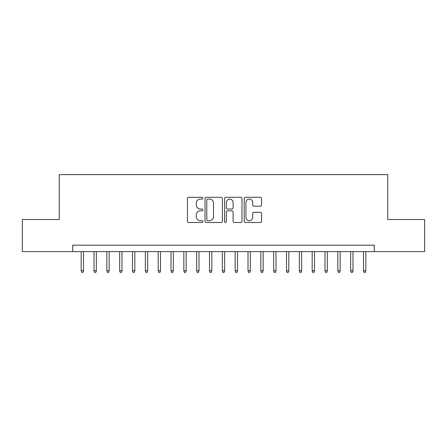 <?xml version="1.0" encoding="UTF-8"?>
<svg xmlns="http://www.w3.org/2000/svg" width="447" height="447" viewBox="0 0 447 447"><rect width="100%" height="100%" fill="white"/><g stroke="black" fill="none" stroke-linecap="round" stroke-linejoin="round"><path stroke-width="0.67" d="M202.966 198.183A0.883 0.883 0 0 0 202.089 197.3L188.701 197.3A1.257 1.257 0 0 0 187.444 198.563L187.444 221.231A1.257 1.257 0 0 0 188.701 222.494L202.089 222.494A0.883 0.883 0 0 0 202.966 221.611A0.883 0.883 0 0 0 202.089 220.729L200.357 220.729A4.029 4.029 0 0 1 196.322 216.7L196.322 214.811A4.029 4.029 0 0 1 200.357 210.777L202.089 210.777A0.883 0.883 0 0 0 202.966 209.9A0.883 0.883 0 0 0 202.089 209.017L200.357 209.017A4.029 4.029 0 0 1 196.322 204.983L196.322 203.094A4.029 4.029 0 0 1 200.357 199.066L202.089 199.066A0.883 0.883 0 0 0 202.966 198.183M260.31 206.184A1.257 1.257 0 0 0 261.573 204.922L261.573 198.563A1.257 1.257 0 0 0 260.31 197.3L245.448 197.3A1.257 1.257 0 0 0 244.191 198.563L244.191 221.231A1.257 1.257 0 0 0 245.448 222.494L260.31 222.494A1.257 1.257 0 0 0 261.573 221.231L261.573 213.549A1.257 1.257 0 0 0 260.31 212.291L253.952 212.291A1.257 1.257 0 0 0 252.689 213.549L252.689 217.359A3.369 3.369 0 0 1 249.32 220.729A3.369 3.369 0 0 1 245.951 217.359L245.951 202.435A3.369 3.369 0 0 1 249.32 199.066A3.369 3.369 0 0 1 252.689 202.435L252.689 204.922A1.257 1.257 0 0 0 253.952 206.184L260.31 206.184M72.716 251.605L22.35 251.605L22.35 219.522L59.244 219.522L59.244 174.609L387.756 174.609L387.756 219.522L424.65 219.522L424.65 251.605L374.284 251.605L374.284 245.185L72.716 245.185L72.716 251.605L374.284 251.605M222.399 198.563A1.257 1.257 0 0 0 221.136 197.3L206.274 197.3A1.257 1.257 0 0 0 205.017 198.563L205.017 221.231A1.257 1.257 0 0 0 206.274 222.494L221.136 222.494A1.257 1.257 0 0 0 222.399 221.231L222.399 198.563M225.864 197.3L240.726 197.3A1.257 1.257 0 0 1 241.983 198.563L241.983 221.231A1.257 1.257 0 0 1 240.726 222.494L234.362 222.494A1.257 1.257 0 0 1 233.105 221.231L233.105 212.04A1.257 1.257 0 0 0 231.842 210.777L227.624 210.777A1.257 1.257 0 0 0 226.366 212.04L226.366 221.611A0.883 0.883 0 0 1 225.484 222.494A0.883 0.883 0 0 1 224.601 221.611L224.601 198.563A1.257 1.257 0 0 1 225.864 197.3M207.659 199.066A0.883 0.883 0 0 0 206.777 199.949L206.777 219.846A0.883 0.883 0 0 0 207.659 220.729L209.487 220.729A4.029 4.029 0 0 0 213.515 216.7L213.515 203.094A4.029 4.029 0 0 0 209.487 199.066L207.659 199.066M233.105 202.497A3.369 3.369 0 0 0 229.736 199.127A3.369 3.369 0 0 0 226.366 202.497L226.366 207.754A1.257 1.257 0 0 0 227.624 209.017L231.842 209.017A1.257 1.257 0 0 0 233.105 207.754L233.105 202.497M83.5 270.726L82.986 272.391L81.7 272.391L81.186 270.726L83.5 270.726L83.5 251.605M81.186 270.726L81.186 251.605M96.328 270.726L95.814 272.391L94.535 272.391L94.021 270.726L96.328 270.726L96.328 251.605M94.021 270.726L94.021 251.605M109.163 270.726L108.649 272.391L107.364 272.391L106.85 270.726L109.163 270.726L109.163 251.605M106.85 270.726L106.85 251.605M121.992 270.726L121.483 272.391L120.198 272.391L119.684 270.726L121.992 270.726L121.992 251.605M119.684 270.726L119.684 251.605M134.826 270.726L134.312 272.391L133.033 272.391L132.519 270.726L134.826 270.726L134.826 251.605M132.519 270.726L132.519 251.605M147.661 270.726L147.147 272.391L145.862 272.391L145.348 270.726L147.661 270.726L147.661 251.605M145.348 270.726L145.348 251.605M160.49 270.726L159.981 272.391L158.696 272.391L158.182 270.726L160.49 270.726L160.49 251.605M158.182 270.726L158.182 251.605M173.324 270.726L172.81 272.391L171.531 272.391L171.017 270.726L173.324 270.726L173.324 251.605M171.017 270.726L171.017 251.605M186.159 270.726L185.645 272.391L184.36 272.391L183.846 270.726L186.159 270.726L186.159 251.605M183.846 270.726L183.846 251.605M198.988 270.726L198.479 272.391L197.194 272.391L196.68 270.726L198.988 270.726L198.988 251.605M196.68 270.726L196.68 251.605M211.822 270.726L211.308 272.391L210.029 272.391L209.514 270.726L211.822 270.726L211.822 251.605M209.514 270.726L209.514 251.605M224.657 270.726L224.143 272.391L222.857 272.391L222.343 270.726L224.657 270.726L224.657 251.605M222.343 270.726L222.343 251.605M237.486 270.726L236.971 272.391L235.692 272.391L235.178 270.726L237.486 270.726L237.486 251.605M235.178 270.726L235.178 251.605M250.32 270.726L249.806 272.391L248.521 272.391L248.012 270.726L250.32 270.726L250.32 251.605M248.012 270.726L248.012 251.605M263.154 270.726L262.64 272.391L261.355 272.391L260.841 270.726L263.154 270.726L263.154 251.605M260.841 270.726L260.841 251.605M275.983 270.726L275.469 272.391L274.19 272.391L273.676 270.726L275.983 270.726L275.983 251.605M273.676 270.726L273.676 251.605M288.818 270.726L288.304 272.391L287.019 272.391L286.51 270.726L288.818 270.726L288.818 251.605M286.51 270.726L286.51 251.605M301.652 270.726L301.138 272.391L299.853 272.391L299.339 270.726L301.652 270.726L301.652 251.605M299.339 270.726L299.339 251.605M314.481 270.726L313.967 272.391L312.688 272.391L312.174 270.726L314.481 270.726L314.481 251.605M312.174 270.726L312.174 251.605M327.316 270.726L326.802 272.391L325.517 272.391L325.008 270.726L327.316 270.726L327.316 251.605M325.008 270.726L325.008 251.605M340.15 270.726L339.636 272.391L338.351 272.391L337.837 270.726L340.15 270.726L340.15 251.605M337.837 270.726L337.837 251.605M352.979 270.726L352.465 272.391L351.186 272.391L350.671 270.726L352.979 270.726L352.979 251.605M350.671 270.726L350.671 251.605M365.814 270.726L365.3 272.391L364.014 272.391L363.5 270.726L365.814 270.726L365.814 251.605M363.5 270.726L363.5 251.605"/></g></svg>
